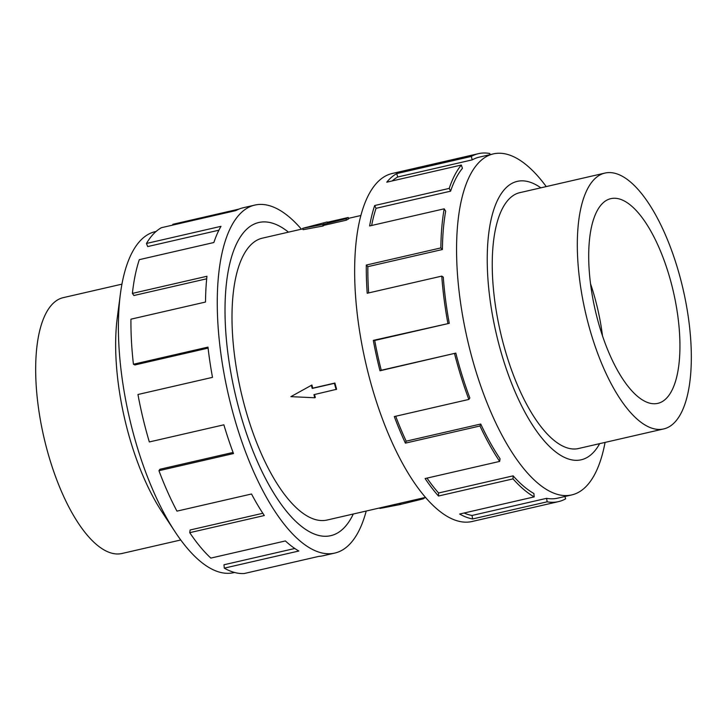 <?xml version="1.0" encoding="UTF-8"?>
<svg xmlns="http://www.w3.org/2000/svg" width="727" height="727" viewBox="0 0 727 727"><rect width="100%" height="100%" fill="white"/><g stroke="black" fill="none" stroke-linecap="round" stroke-linejoin="round"><path stroke-width="1.09" d="M353.304 514.007A160.676 61.422 -102.9 0 1 337.246 533.164A160.658 61.413 77.1 0 0 353.286 514.007M288.474 232.149A160.658 61.413 77.1 0 0 258.803 222.507A160.658 61.413 77.1 0 0 252.369 225.006A160.676 61.422 -102.9 0 1 258.803 222.489A160.676 61.422 -102.9 0 1 288.492 232.149M302.877 228.841L262.402 238.147A144.609 55.279 77.1 0 0 256.613 240.401A144.609 55.279 77.1 0 0 242.827 399.296A144.609 55.279 77.1 0 0 327.214 520.005L425.595 497.377M322.679 224.47L345.988 218.745L348.224 217.491L348.615 218.909A144.609 55.279 77.1 0 0 347.488 219.499A144.609 55.279 77.1 0 0 346.379 220.163L324.187 225.27A144.609 55.279 77.1 0 0 323.097 225.997L303.114 229.705L302.732 228.323L322.679 224.47L323.097 225.997M180.759 539.979L122.091 553.465A131.251 50.172 -102.9 0 1 45.501 443.906A131.251 50.172 -102.9 0 1 58.006 299.688A131.251 50.172 -102.9 0 1 63.267 297.643L121.936 284.148M599.648 175.134A131.251 50.172 77.1 0 0 587.143 319.353A131.251 50.172 77.1 0 0 663.733 428.921A131.251 50.172 77.1 0 0 668.994 426.876A131.251 50.172 77.1 0 0 681.499 282.658A131.251 50.172 77.1 0 0 604.909 173.09A131.251 50.172 77.1 0 0 599.648 175.134M662.061 401.713A105.015 40.139 -102.9 0 1 657.853 403.349A105.015 40.139 -102.9 0 1 596.567 315.691A105.015 40.139 -102.9 0 1 606.582 200.298A105.015 40.139 -102.9 0 1 610.789 198.662A105.015 40.139 -102.9 0 1 672.075 286.32A105.015 40.139 -102.9 0 1 662.061 401.713M234.512 572.458L233.649 572.658A174.953 66.875 -102.9 0 1 175.089 531.837A174.953 66.875 -102.9 0 1 120.391 293.953A174.953 66.875 -102.9 0 1 148.226 234.376A174.953 66.875 -102.9 0 1 155.233 231.649L156.096 231.45M175.089 531.837L161.939 511.853A142.819 54.598 -102.9 0 1 117.283 317.672L120.391 293.953M366.217 511.036A178.524 68.247 -102.9 0 1 341.963 550.284A178.524 68.247 -102.9 0 1 334.811 553.065A178.524 68.247 -102.9 0 1 230.632 404.039A178.524 68.247 -102.9 0 1 247.653 207.867A178.524 68.247 -102.9 0 1 254.795 205.087A178.524 68.247 -102.9 0 1 301.405 229.178M254.795 205.087L243.091 207.786A178.524 68.247 77.1 0 0 235.939 210.566L161.385 227.705A178.524 68.247 77.1 0 0 146.454 243.463L221.008 226.324A178.524 68.247 77.1 0 0 213.865 242.509L139.311 259.657A178.524 68.247 77.1 0 0 132.396 293.408L206.95 276.269A178.524 68.247 77.1 0 0 205.505 302.041L130.942 319.18A178.524 68.247 77.1 0 0 133.423 364.245L207.977 347.106A178.524 68.247 77.1 0 0 212.502 377.358L137.948 394.497A178.524 68.247 77.1 0 0 149.326 441.952L223.88 424.813A178.524 68.247 77.1 0 0 233.494 453.548L158.94 470.696A178.524 68.247 77.1 0 0 176.961 511.136L251.515 493.996A178.524 68.247 77.1 0 0 264.31 515.525L189.747 532.673A178.524 68.247 77.1 0 0 210.848 558.091L285.402 540.943A178.524 68.247 77.1 0 0 298.842 551.011L224.279 568.15A178.524 68.247 77.1 0 0 244.281 573.512L318.835 556.373A178.524 68.247 77.1 0 0 323.106 555.755L334.811 553.065M224.279 568.15L223.971 564.77L294.789 548.485M189.747 532.673L190.129 529.992L262.82 513.28M158.94 470.696L159.931 469.26L233.076 452.439M133.423 364.245L134.922 364.945L208.095 348.115M132.396 293.408L133.922 295.516L206.695 278.786M146.454 243.463L147.69 246.571L218.909 230.195M520.686 192.464A131.269 50.181 77.1 0 0 519.85 192.637A131.269 50.181 77.1 0 0 514.589 194.682A131.269 50.181 77.1 0 0 502.075 338.918A131.269 50.181 77.1 0 0 578.683 448.495A131.269 50.181 77.1 0 0 579.51 448.286M546.241 186.585A174.953 66.875 77.1 0 0 493.351 153.897A174.953 66.875 77.1 0 0 486.345 156.623A174.953 66.875 77.1 0 0 469.669 348.869A174.953 66.875 77.1 0 0 571.767 494.914A174.953 66.875 77.1 0 0 578.774 492.188A174.953 66.875 77.1 0 0 605.064 442.407M540.833 187.83A142.819 54.598 77.1 0 0 511.535 183.604A142.819 54.598 77.1 0 0 499.949 348.206A142.819 54.598 77.1 0 0 586.989 457.528A142.819 54.598 77.1 0 0 599.657 443.652M449.277 323.324A174.953 66.875 -102.9 0 1 443.297 277.141L441.771 276.115L367.208 293.254A178.524 68.247 -102.9 0 1 366.299 265.064L440.862 247.916L442.407 249.515A174.953 66.875 -102.9 0 1 445.669 211.184L444.188 208.813L369.625 225.952A178.524 68.247 -102.9 0 1 374.669 205.532L449.222 188.393L450.604 191.174A174.953 66.875 -102.9 0 1 462.454 168.3L461.309 165.047L386.755 182.186A178.524 68.247 -102.9 0 1 396.742 173.589L471.296 156.441A178.524 68.247 -102.9 0 1 478.448 153.661L392.189 173.499A178.524 68.247 77.1 0 0 385.037 176.279A178.524 68.247 77.1 0 0 368.016 372.442A178.524 68.247 77.1 0 0 472.205 521.468L558.463 501.63A178.524 68.247 -102.9 0 1 547.158 501.812L472.605 518.96A178.524 68.247 -102.9 0 1 459.646 514.034L534.2 496.886L533.882 493.506A174.953 66.875 -102.9 0 1 513.135 475.849L513.026 478.875L438.472 496.023A178.524 68.247 -102.9 0 1 425.104 478.548L499.667 461.409L500.04 458.728A174.953 66.875 -102.9 0 1 480.738 424.023L479.974 425.986L405.412 443.134A178.524 68.247 -102.9 0 1 394.298 416.571L468.851 399.432L469.842 397.996A174.953 66.875 -102.9 0 1 455.82 353.104L379.985 370.77A178.524 68.247 -102.9 0 1 373.305 340.381L449.277 323.324L374.723 340.472A174.953 66.875 77.1 0 0 381.257 370.252L379.985 370.77M478.448 153.661A178.524 68.247 -102.9 0 1 489.762 153.488L489.953 154.678M471.296 156.441L472.241 159.867A174.953 66.875 -102.9 0 1 479.247 157.141L493.351 153.897M558.463 501.63A178.524 68.247 -102.9 0 0 565.615 498.849L564.961 496.477M571.767 494.914L557.664 498.159A174.953 66.875 -102.9 0 1 546.586 498.331L547.158 501.812M546.586 498.331L472.023 515.47L472.605 518.96M464.062 513.017A174.953 66.875 77.1 0 0 472.023 515.47M513.135 475.849L438.581 492.997L438.472 496.023M427.003 478.112A174.953 66.875 77.1 0 0 438.581 492.997M534.2 496.886A178.524 68.247 -102.9 0 1 513.026 478.875M480.738 424.023L406.184 441.171L405.412 443.134M395.706 416.253A174.953 66.875 77.1 0 0 406.184 441.171M499.667 461.409A178.524 68.247 -102.9 0 1 479.974 425.986M455.82 353.104L381.257 370.252M374.723 340.472L373.305 340.381M468.851 399.432A178.524 68.247 -102.9 0 1 454.539 353.622M442.407 249.515L367.853 266.655A174.953 66.875 77.1 0 0 368.653 292.926M367.853 266.655L366.299 265.064M447.868 323.242A178.524 68.247 -102.9 0 1 441.771 276.115M450.604 191.174L376.05 208.322A174.953 66.875 77.1 0 0 371.633 225.488M376.05 208.322L374.669 205.532M440.862 247.916A178.524 68.247 -102.9 0 1 444.188 208.813M472.241 159.867L397.687 177.015A174.953 66.875 77.1 0 0 392.216 180.932M397.687 177.015L396.742 173.589M449.222 188.393A178.524 68.247 -102.9 0 1 461.309 165.047M172.953 225.043L172.808 224.307L238.983 209.094M337.246 533.164A160.676 61.422 -102.9 0 1 330.812 535.663A160.676 61.422 -102.9 0 1 237.047 401.54A160.676 61.422 -102.9 0 1 252.36 224.988A160.658 61.413 77.1 0 0 237.057 401.54A160.658 61.413 77.1 0 0 330.812 535.645A160.658 61.413 77.1 0 0 337.246 533.145M590.488 283.603A105.015 40.139 -102.9 0 1 602.492 335.801M425.34 497.441L423.15 498.867L422.905 498.004M348.224 217.491L327.259 222.308M379.748 507.928L379.894 508.446L399.841 504.602L423.15 498.867M327.159 221.962L302.732 228.323M400.722 503.102L400.959 503.975M399.505 503.384L399.841 504.602M323.797 223.843L324.187 225.27M345.988 218.745L346.379 220.163M290.882 396.651L311.901 385.019A144.609 55.279 77.1 0 0 312.728 388.154L334.911 383.047A144.609 55.279 77.1 0 0 336.628 389.272L313.928 394.661L314.782 397.769L290.882 396.651L311.356 385.328L312.21 388.436L334.402 383.338L336.11 389.554M314.482 394.534A144.609 55.279 77.1 0 0 315.327 397.46L314.782 397.769M334.911 383.047L334.402 383.338M312.728 388.154L312.21 388.436M311.901 385.019L311.356 385.328M257.885 222.716L258.803 222.507M360.783 215.528L348.469 218.354M577.847 448.668L663.733 428.921M519.014 192.846L604.909 173.09M329.885 535.854L330.812 535.645"/></g></svg>

